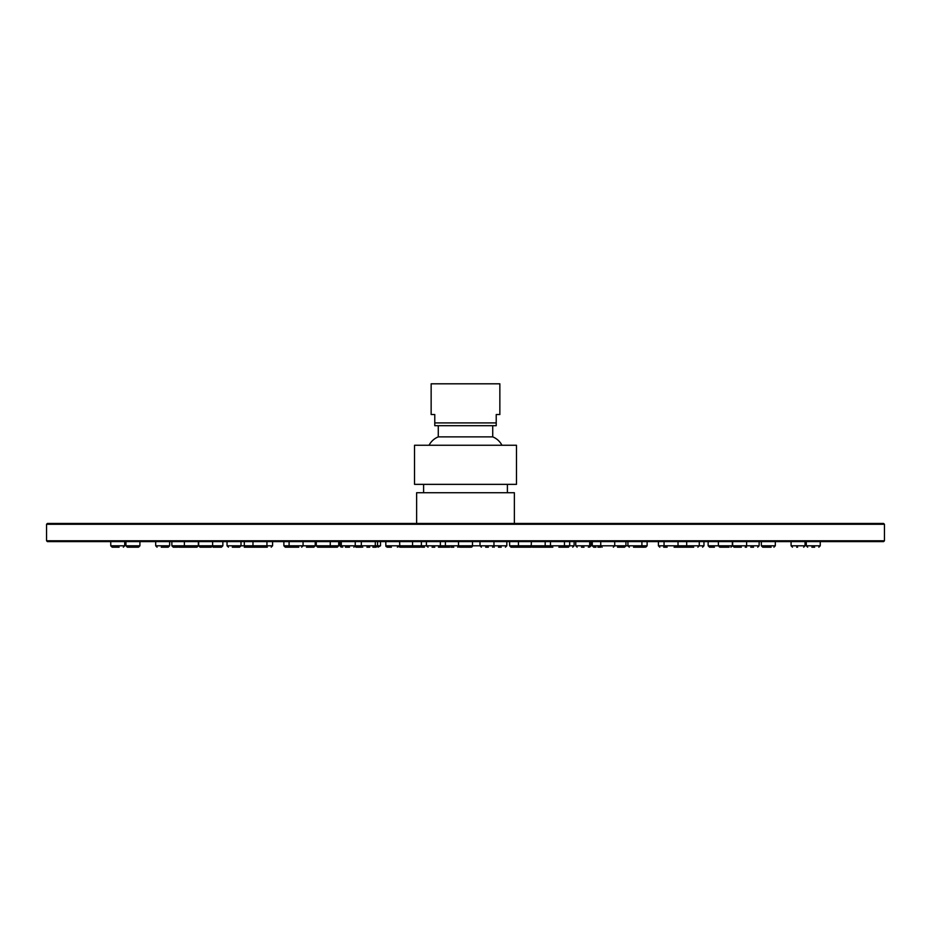 <?xml version="1.0" encoding="UTF-8"?>
<svg xmlns="http://www.w3.org/2000/svg" width="931" height="931" viewBox="0 0 931 931"><rect width="100%" height="100%" fill="white"/><g stroke="black" fill="none" stroke-linecap="round" stroke-linejoin="round"><path stroke-width="1.4" d="M465.5 523.455L514.378 523.455L514.378 492.732L416.623 492.732L416.623 523.455L47.388 523.455L883.612 523.455L884.45 524.293L884.45 540.771L46.55 540.771L47.388 541.609L883.612 541.609L884.45 540.771M507.395 484.353L507.395 492.732M423.605 484.353L423.605 492.732M414.528 484.353L516.472 484.353L516.472 445.251L414.528 445.251L414.528 484.353M438.268 436.872L492.732 436.872L492.732 425.7L438.268 425.7L438.268 436.872A18.061 18.061 0 0 0 429.04 445.251M492.732 436.872A18.061 18.061 0 0 1 501.96 445.251M496.223 422.907L434.777 422.907L434.777 414.528L431.146 414.528L431.146 383.805L499.854 383.805L499.854 414.528L496.223 414.528L496.223 425.7L434.777 425.7L434.777 422.907L434.777 425.7M219.367 541.609L212.617 541.609L212.617 545.799L198.652 545.799L200.049 547.195L206.566 547.195M193.532 541.609L184.385 541.609L184.385 545.799L171.863 545.799L173.259 547.195L177.449 547.195M591.162 541.609L591.162 545.799L589.719 545.799L589.719 541.609L576.359 541.609M458.518 541.609L458.518 545.799L421.382 545.799L419.986 547.195L415.796 547.195L419.986 547.195A1.397 1.397 0 0 0 421.382 545.799L421.382 541.609L421.382 545.799L399.783 545.799L399.632 541.609M720.699 541.609L718.383 541.609L718.383 545.799L708.142 545.799L709.538 547.195L713.728 547.195M531.368 541.609L531.217 545.799L509.618 545.799L511.014 547.195L515.204 547.195L512.609 547.195M424.443 547.195L421.65 547.195M453.781 547.195L450.988 547.195M501.239 547.195L498.446 547.195M445.402 541.609L445.402 545.799L447.066 547.195M457.971 547.195L459.367 545.799L457.691 547.195M361.6 547.195L356.014 547.195L361.6 547.195M434.789 547.195L432.065 547.195M568.527 547.195L565.967 547.195M561.556 547.195L565.734 547.195M552.839 547.195L543.972 547.195L552.839 547.195M523.036 547.195L521.907 547.195M426.41 541.609L426.41 545.799L428.085 547.195M440.375 541.609L440.375 545.799L438.71 547.195M380.511 541.609L380.511 545.799L377.567 545.799L376.171 547.195L372.854 547.195M338.709 541.609L338.709 545.799L315.225 545.799L313.828 547.195L310.663 547.195M306.474 547.195L313.828 547.195L315.225 545.799L283.874 545.799L285.27 547.195L289.46 547.195M326.141 547.195L335.02 547.195L326.141 547.195M337.313 547.195L338.709 545.799L337.313 547.195L335.02 547.195M408.814 547.195L419.718 547.195M506.825 541.609L506.825 545.799L472.483 545.799A1.397 1.397 0 0 1 471.086 547.195L459.914 547.195A1.397 1.397 0 0 1 458.518 545.799L472.483 545.799L472.483 541.609L472.483 545.799A1.397 1.397 0 0 1 471.086 547.195L466.897 547.195L471.086 547.195A1.397 1.397 0 0 0 472.483 545.799L472.483 541.609M600.67 547.195L597.877 547.195M624.48 547.195L621.024 547.195M595.98 547.195L593.687 547.195L592.291 545.799L593.687 547.195M567.212 547.195L558.868 547.195M522.186 547.195L511.014 547.195L509.618 545.799L509.618 541.609M515.262 547.195L517.997 547.195M369.712 547.195L366.919 547.195M306.846 547.195L308.673 547.195M413.003 547.195L415.796 547.195M349.544 547.195L345.424 547.195M298.758 547.195L285.27 547.195M256.095 547.195L244.294 547.195M272.585 541.609L272.585 545.799L241.001 545.799L239.604 547.195L232.296 547.195M234.449 547.195L235.415 547.195M267.325 547.195L263.869 547.195M313.456 547.195L309.639 547.195M378.056 547.195L380.511 545.799M438.431 547.195L449.324 547.195M449.603 547.195L438.699 547.195M591.162 545.799L589.486 547.195M647.126 541.609L647.126 545.799L641.901 545.799L640.505 547.195L636.315 547.195L638.747 547.195M641.273 547.195L644.659 547.195M675.731 547.195L678.303 547.195M681.096 547.195L684.599 547.195M693.688 547.195L686.706 547.195L693.688 547.195M663.675 547.195L667.131 547.195M620.337 547.195L617.544 547.195M488.379 547.195L485.656 547.195M412.549 541.609L412.549 545.799L411.153 547.195L400.109 547.195M249.904 547.195L252.697 547.195M222.858 541.609L222.858 545.799L221.462 547.195L213.083 547.195M178.985 547.195L185.781 547.195L184.385 545.799L198.35 545.799L198.35 541.609L198.35 545.799L196.953 547.195L185.781 547.195L191.798 547.195M185.106 547.021L173.259 547.195L171.863 545.799L171.863 541.609M185.781 547.195L189.971 547.195M198.35 545.799L196.953 547.195L193.101 547.195M198.652 541.609L198.652 545.799L200.049 547.195L211.221 547.195L207.031 547.195L211.221 547.195L212.617 545.799L222.858 545.799L221.462 547.195L218.669 547.195M399.19 546.939L404.17 547.195M406.963 547.195L411.036 547.195M530.891 547.195L519.847 547.195L524.037 547.195L519.847 547.195L518.451 545.799L518.451 541.609M714.426 547.195L712.331 547.195M753.551 547.195L750.758 547.195M741.355 547.195L734.047 547.195L732.65 545.799L734.047 547.195M739.202 547.195L741.029 547.195M683.435 547.195L674.114 547.195M640.505 547.195L633.522 547.195M584.016 547.195L581.456 547.195M466.897 547.195L464.104 547.195M330.249 541.609L330.249 545.799L328.852 547.195L318.169 547.195M264.485 547.195L254.372 547.195L264.485 547.195M169.651 541.609L169.651 545.799L168.255 547.195L161.272 547.195M163.367 547.195L168.255 547.195L169.651 545.799L155.686 545.799L157.083 547.195L155.686 545.799L155.686 541.609M134.658 547.195L127.349 547.195L138.521 547.195L134.332 547.195L138.521 547.195L139.918 545.799L125.953 545.799L127.349 547.195L131.201 547.195M119.133 547.195L112.151 547.195L116.34 547.195L112.151 547.195L110.754 545.799L112.151 547.195M204.238 547.195L201.899 547.195M261.355 547.195L264.206 547.195L261.355 547.195M385.818 541.609L385.818 545.799L399.783 545.799L397.374 547.195M391.404 547.195L387.331 547.195M729.101 547.195L719.779 547.195L723.969 547.195L719.779 547.195L718.383 545.799L732.348 545.799L730.951 547.195L732.348 545.799L732.348 541.609M814.66 547.195L811.867 547.195M797.634 547.195L796.668 547.195M771.124 547.195L762.745 547.195L771.124 547.195M543.669 547.195L532.613 547.195L543.669 547.195M47.388 523.455L46.55 524.293L884.45 524.293M377.567 541.609L377.567 545.799L339.838 545.799L341.235 547.195M574.113 541.609L574.113 545.799L531.217 545.799L532.311 547.16M641.901 541.609L641.901 545.799L592.291 545.799L592.291 541.609M241.001 541.609L241.001 545.799L227.036 545.799L228.432 547.195M703.964 541.609L703.964 545.799L658.415 545.799L659.811 547.195M759.137 541.609L759.137 545.799L732.65 545.799L732.65 541.609L732.65 545.799M588.322 547.195L589.719 545.799L575.754 545.799L577.15 547.195L575.754 545.799L575.754 541.609M124.719 541.609L124.719 545.799L110.754 545.799L110.754 541.609M820.246 541.609L820.246 545.799L806.281 545.799L807.677 547.195L806.281 545.799L806.281 541.609M805.047 541.609L805.047 545.799L791.082 545.799L792.479 547.195L791.082 545.799L791.082 541.609M775.314 541.609L775.314 545.799L761.349 545.799L762.745 547.195L761.349 545.799L761.349 541.609M46.55 524.293L46.55 540.771M506.825 545.799L505.428 547.195L506.825 545.799M493.418 546.916L494.256 547.195L493.418 546.916M354.618 545.799L356.014 547.195M543.879 547.195L545.182 545.799L545.182 541.609M574.113 545.799L572.716 547.195L574.113 545.799M440.375 545.799L438.978 547.195M377.567 545.799L376.171 547.195M569.667 541.609L569.667 545.799L568.271 547.195M421.382 545.799L421.208 546.485M361.333 541.609L361.333 545.799L362.729 547.195M375.298 541.609L375.298 545.799L373.901 547.195M315.225 541.609L315.225 545.799M339.838 541.609L339.838 545.799M283.874 541.609L283.874 545.799M244.318 541.795L243.608 541.609M227.036 541.609L227.036 545.799M272.585 545.799L271.189 547.195M317.657 547.195L316.284 545.799L316.284 541.609M647.126 545.799L645.73 547.195M703.964 545.799L702.568 547.195M699.274 541.609L699.274 545.799L697.878 547.195M686.682 541.609L686.682 545.799L685.286 547.195L686.706 547.195M658.415 541.609L658.415 545.799M625.923 541.609L625.923 545.799L624.526 547.195M613.343 547.195L614.716 545.799L614.716 541.609M564.454 541.609L564.454 545.799L563.057 547.195M550.489 541.609L550.489 545.799L551.885 547.195M493.965 541.609L493.965 545.799L492.569 547.195M480 541.609L480 545.799L481.397 547.195M341.281 541.609L341.281 545.799L342.678 547.195M355.246 545.799L353.85 547.195L355.246 545.799L355.246 541.609M289.099 541.609L289.099 545.799L290.495 547.195M303.064 541.609L303.064 545.799L301.667 547.195M244.318 541.609L244.318 545.799L245.714 547.195M531.81 546.939L531.019 547.195L531.81 546.939M745.894 547.021L746.569 547.195L745.219 547.195L746.615 545.799L746.615 541.609M759.137 545.799L757.741 547.195L759.137 545.799M708.142 541.609L708.142 545.799L709.538 547.195M627.936 541.609L627.936 545.799L629.333 547.195M385.818 545.799L387.215 547.195L385.981 546.45M252.976 541.609L252.976 545.799L254.372 547.195M266.941 541.609L266.941 545.799L265.544 547.195M125.953 541.609L125.953 545.799L127.349 547.195M139.918 541.609L139.918 545.799L138.521 547.195M124.719 545.799L123.323 547.195L124.719 545.799M775.314 545.799L773.917 547.195L775.314 545.799M805.047 545.799L803.651 547.195L805.047 545.799M820.246 545.799L818.849 547.195L820.246 545.799M678.024 541.609L678.024 545.799L676.628 547.195M664.059 541.609L664.059 545.799L665.456 547.195M600.751 541.609L600.751 545.799L602.148 547.195"/></g></svg>
